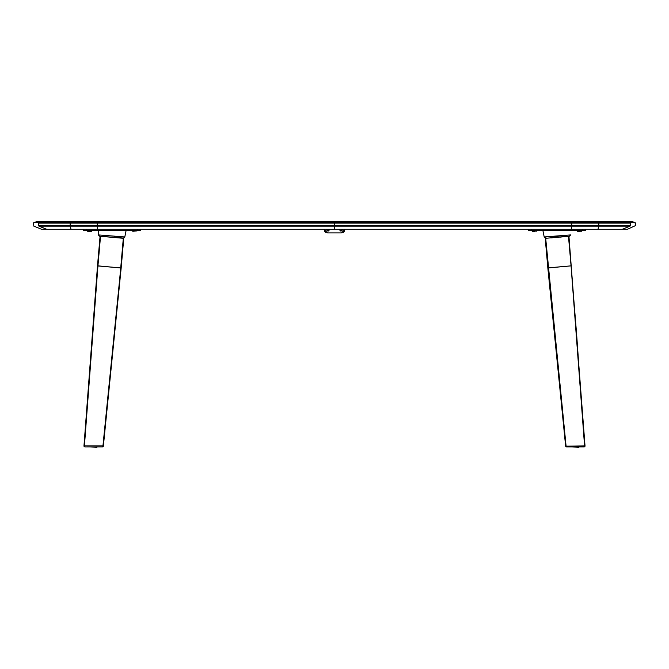<?xml version="1.0" encoding="UTF-8"?>
<svg xmlns="http://www.w3.org/2000/svg" width="669" height="669" viewBox="0 0 669 669"><rect width="100%" height="100%" fill="white"/><g stroke="black" fill="none" stroke-linecap="round" stroke-linejoin="round"><path stroke-width="1" d="M97.273 223.112L97.273 225.57L334.5 225.57L334.5 223.112L97.273 223.112L334.5 223.112L334.5 225.57L97.273 225.57L97.289 226.122L571.711 226.122L571.727 225.57L334.5 225.57L571.727 225.57L571.727 223.112L334.5 223.112L571.727 223.112L571.711 222.534L97.289 222.534L97.273 223.112L70.178 223.112L70.178 225.57L97.273 225.57L97.289 222.534L70.22 222.534L70.178 223.112L97.273 223.112M70.178 225.57L70.22 226.122L97.289 226.122L97.273 225.57L70.178 225.57L70.178 223.112L38.568 223.112L38.568 225.57L70.178 225.57L38.568 225.57L38.944 226.122L70.22 226.122L70.178 225.57M97.289 226.122L97.557 229.283L334.5 229.283L334.5 226.122L70.22 226.122L71.023 229.283L97.557 229.283L97.289 226.122M36.461 221.757L627.438 221.757L630.006 222.534L627.438 221.757L632.539 221.757L598.504 221.757L598.78 222.534L598.504 221.757L571.619 221.757L571.711 222.534L630.006 222.534C636.821 222.534 636.821 222.534 630.006 222.534L630.432 223.112C637.256 223.112 637.256 223.112 630.432 223.112L630.006 222.534L598.78 222.534L598.822 223.112L630.432 223.112L630.432 225.57C637.256 225.57 637.256 225.57 630.432 225.57C637.256 225.57 637.256 225.57 630.432 225.57L630.432 223.112L598.822 223.112L598.822 225.57L630.432 225.57L630.056 226.122L598.78 226.122L597.977 229.283L571.443 229.283L622.346 229.283L630.056 226.122C636.88 226.122 636.88 226.122 630.056 226.122L630.432 225.57L598.822 225.57L598.78 226.122L630.056 226.122L622.346 229.283L627.422 229.283L597.977 229.283L598.78 226.122L334.5 226.122L334.5 229.283L571.443 229.283L571.711 226.122L598.78 226.122L598.822 225.57L571.727 225.57L571.443 229.283L41.578 229.283L71.023 229.283L70.22 226.122L38.944 226.122L38.568 225.57L38.568 223.112L70.178 223.112L70.22 222.534L38.994 222.534L38.568 223.112C31.744 223.112 31.744 223.112 38.568 223.112C31.744 223.112 31.744 223.112 38.568 223.112L38.994 222.534L571.711 222.534L571.727 225.57L598.822 225.57L598.822 223.112L571.727 223.112L598.822 223.112L598.78 222.534L571.711 222.534L571.619 221.757L97.381 221.757L97.289 222.534L97.381 221.757L70.496 221.757L70.22 222.534L70.496 221.757L36.461 221.757L33.876 222.534L38.994 222.534C32.179 222.534 32.179 222.534 38.994 222.534L41.562 221.757L38.994 222.534L35.156 222.534M38.568 225.57C31.744 225.57 31.744 225.57 38.568 225.57C31.744 225.57 31.744 225.57 38.568 225.57M38.944 226.122L46.654 229.283L38.944 226.122C32.12 226.122 32.12 226.122 38.944 226.122M630.056 226.122C636.88 226.122 636.88 226.122 630.056 226.122M630.432 223.112C637.256 223.112 637.256 223.112 630.432 223.112M632.539 221.757L635.124 222.534L633.844 222.534L635.55 223.112L635.55 225.57L627.422 229.283M630.006 222.534L633.844 222.534M326.188 229.534L328.061 231.215L330.06 229.283L327.944 231.215M338.94 229.283L340.939 231.215L342.277 230.086M345.187 229.283L341.449 232.896L327.492 232.887L323.813 229.283L327.551 232.896L341.449 232.896L345.187 229.283M324.699 231.407L324.699 231.407A7.526 7.526 0 0 1 324.381 231.006L324.381 231.006A7.526 7.526 0 0 0 324.699 231.407L324.699 231.407A7.526 7.526 0 0 0 324.908 231.641L324.908 231.641A7.175 6.74 45 0 0 325.025 231.758L325.042 231.75A7.501 7.501 0 0 0 325.251 231.959L325.251 231.959A7.175 6.74 45 0 0 325.36 232.084A7.526 7.526 0 0 0 325.594 232.302L325.594 232.302A7.526 7.526 0 0 0 325.995 232.62A7.526 7.526 0 0 1 325.594 232.302L325.594 232.302M341.516 229.283L341.24 229.793L341.993 229.434L341.625 230.178L342.369 229.818L342.135 230.278M342.026 230.312L342.478 229.626L341.441 230.287L342.093 229.283M341.984 229.283L341.056 229.902L341.458 229.283M343.406 232.302L343.406 232.302A7.526 7.526 0 0 1 343.005 232.62A7.526 7.526 0 0 0 343.406 232.302L343.406 232.302A7.526 7.526 0 0 0 343.649 232.093A7.175 6.74 -45 0 0 343.766 231.976L343.749 231.959A7.501 7.501 0 0 0 343.966 231.742L343.966 231.742A7.501 7.501 0 0 1 343.749 231.959L343.766 231.976M343.975 231.758A7.175 6.74 -45 0 0 344.092 231.641L344.092 231.641A7.526 7.526 0 0 0 344.301 231.407L344.301 231.407A7.526 7.526 0 0 0 344.619 230.997A7.526 7.526 0 0 1 344.301 231.407L344.301 231.407M341.734 230.153L341.968 229.534L341.516 230.27L342.461 229.71L341.516 230.27M343.816 231.809L343.005 232.62L343.816 231.809L343.239 231.231L343.816 231.809M344.619 230.997L344.05 230.42M327.76 229.534L327.35 229.283L327.659 229.893M327.526 229.843L326.924 229.526L327.275 230.278L327.526 229.843M327.141 230.228L326.556 229.902M327.225 229.342L327.567 229.985L326.823 229.626L327.183 230.37L326.723 230.136L327.183 230.37L326.823 229.626L327.567 229.985M326.731 229.517L327.676 230.077L326.823 229.626L327.292 230.462L326.715 229.434L327.542 229.994M327.676 230.077L327.208 229.283L327.467 229.969M328.136 229.71L327.484 229.283L327.668 229.885M325.184 231.809L325.995 232.62L324.398 231.022L325.184 231.809L325.761 231.231L325.184 231.809M100.032 236.793A0.452 0.452 0 0 1 100.526 236.299A0.452 0.452 0 0 0 100.032 236.793L97.49 265.911L97.942 265.861L100.526 236.299L97.942 265.861L121.164 267.985L123.715 238.866A0.452 0.452 0 0 0 123.313 238.298L120.729 267.851L123.313 238.298A0.452 0.452 0 0 1 123.732 238.783L102.942 445.88L103.377 446.022L102.8 446.156M121.173 267.968L103.243 446.482L102.24 446.156L103.377 446.022L121.164 267.985L97.49 265.911L97.942 265.861L97.49 265.911L83.976 445.947L84.955 446.942L102.39 446.942L102.926 446.156L102.399 446.942L102.926 446.156M84.537 446.006L84.085 445.889M123.313 238.298L100.526 236.299M102.558 446.925L103.369 446.173M84.051 446.382L84.955 446.942L83.976 446.006L85.097 446.006L83.976 446.006M84.955 446.942L102.675 446.909M102.942 445.88L84.428 445.88L97.942 265.861L92.447 333.329L84.428 445.88L102.942 445.88L114.483 334.651L120.729 267.851M117.05 237.754L116.423 237.696M108.052 236.968L107.425 236.91M98.435 234.928L98.385 230.487L98.435 234.928L124.802 236.951L126.107 230.487L124.802 236.951L123.506 238.064L124.802 236.951L98.435 234.928L99.547 236.216L123.506 238.064L99.547 236.216L98.435 235.028M114.508 237.37L117.552 237.604L114.508 237.37M105.501 236.675L108.545 236.91L105.501 236.675M117.527 237.604L114.55 237.11M108.529 236.91L105.526 236.675M124.777 237.102L123.506 238.064L124.802 236.951M83.684 230.487L140.582 230.487L140.582 229.283L140.582 230.487L137.571 230.487L137.571 229.283L137.571 230.487L86.694 230.487L86.694 229.283L86.694 230.487L83.684 230.487L83.684 229.283L83.684 230.487M132.454 230.939L136.969 230.939L132.755 231.24L132.454 230.487L132.454 230.939M136.969 230.939L136.969 230.487L136.969 230.939M90.616 230.939L87.296 230.939L90.474 231.24L90.616 230.487L90.616 230.939L91.812 230.939L90.616 230.939M87.296 230.487L87.597 231.24L91.502 231.24M88.634 231.24L91.511 231.24L91.812 230.487M87.606 231.24L88.308 231.24M90.047 446.942L96.972 447.243L90.047 446.942M568.968 236.793L568.968 236.793A0.452 0.452 0 0 0 568.474 236.299A0.452 0.452 0 0 1 568.968 236.793L585.024 445.947L584.572 445.88L571.058 265.861L571.51 265.911L571.058 265.861L568.474 236.299L571.058 265.861L548.271 267.851L545.687 238.298A0.452 0.452 0 0 0 545.268 238.783L545.268 238.783A0.452 0.452 0 0 0 545.285 238.866L547.836 267.985L571.058 265.861L576.553 333.329L584.572 445.88L566.2 446.156M584.949 446.382L584.405 446.875L585.024 446.006L583.903 446.006L585.024 445.947L568.993 237.06M547.836 267.985L548.271 267.851L547.836 267.985L545.268 238.783A0.452 0.452 0 0 1 545.687 238.298L566.058 445.88L565.623 446.022L547.836 267.985L565.639 446.156L566.76 446.156L565.639 446.156L566.61 446.942L584.405 446.875M563.198 236.801L560.062 237.135M560.948 236.968L561.584 236.91M562.211 236.851L562.746 236.818M554.2 237.587L551.064 237.921M551.95 237.754L552.586 237.696M553.213 237.637L553.748 237.604M568.474 236.299L545.687 238.298M565.757 446.482L566.442 446.925M584.572 446.006L565.639 446.156L566.61 446.942L584.045 446.942L584.572 446.006M548.271 267.851L554.517 334.651L566.058 445.88M566.61 446.942L565.631 446.173L566.325 446.909M563.474 236.675L569.453 236.216L570.565 235.028L569.453 236.216L551.473 237.604M554.45 237.11L560.455 236.91M563.499 236.675L560.681 236.893L563.499 236.675M544.198 236.951L542.894 230.487L544.198 236.951L545.494 238.064L544.198 236.951L570.565 234.928L544.223 237.102M569.453 236.216L570.565 234.928L569.453 236.216M531.429 229.283L531.429 230.487L582.306 230.487L582.306 229.283L582.306 230.487L585.316 230.487L585.316 229.283L585.316 230.487L531.429 230.487L531.429 229.283M528.418 230.487L531.429 230.487L528.418 230.487L528.418 229.283L528.418 230.487M535.351 230.939L532.031 230.939L536.546 230.939L535.351 230.939L535.351 230.487L535.351 230.939M532.34 231.24L533.051 231.24M533.36 231.24L535.208 231.24L532.332 231.24L532.031 230.487L532.332 231.24M580.508 230.939L577.188 230.939L581.704 230.939L580.508 230.939L580.508 230.487L580.508 230.939M577.498 231.24L578.208 231.24M578.518 231.24L580.366 231.24L577.489 231.24L577.188 230.487M572.028 446.942L578.953 447.243L572.028 446.942M33.876 222.534L33.45 223.112L33.826 226.122L41.578 229.283M324.381 231.006L324.958 230.429M343.005 232.62L342.428 232.043M325.995 232.62L326.572 232.043M83.968 445.93L100.032 236.717M536.546 230.487L536.245 231.24M581.704 230.487L581.403 231.24"/></g></svg>
